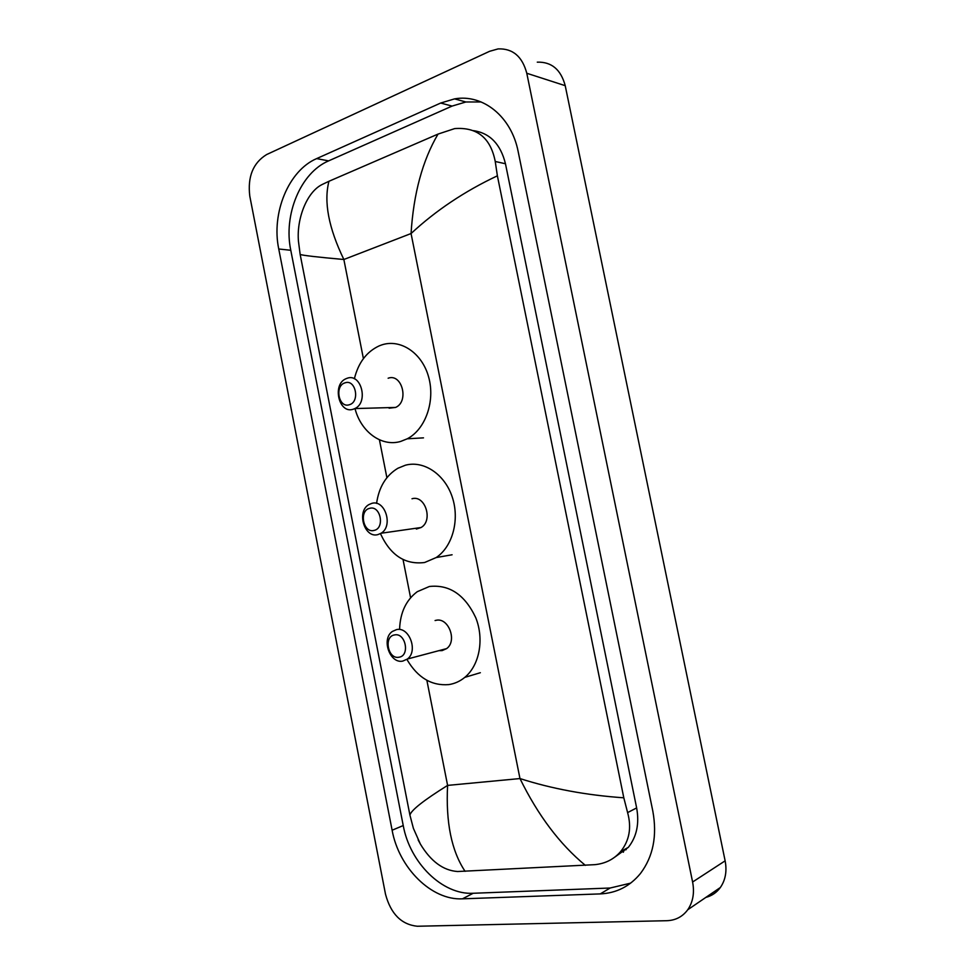<?xml version="1.0" encoding="UTF-8"?>
<svg xmlns="http://www.w3.org/2000/svg" width="975" height="975" viewBox="0 0 975 975"><rect width="100%" height="100%" fill="white"/><g stroke="black" fill="none" stroke-linecap="round" stroke-linejoin="round"><path stroke-width="1.46" d="M417.312 926.25C401.383 924.568 390.78 913.892 385.503 894.197L249.795 196.146C247.455 176.78 253.061 162.91 266.614 154.562L489.621 51.297L498.14 48.896C512.777 48.372 522.332 56.501 526.78 73.259L692.603 882.009C694.639 892.783 693.006 902.033 687.741 909.76C682.561 916.732 675.602 920.376 666.876 920.705L417.312 926.25M537.286 62.156C551.594 61.742 560.905 69.591 565.22 85.678L725.132 860.84C727.082 871.15 725.497 880.035 720.354 887.506C716.649 892.552 711.823 895.842 705.851 897.402M440.676 103.045L316.631 158.608C288.429 170.637 271.196 213.245 278.752 248.991L392.121 830.225C398.812 867.713 431.401 900.534 462.467 898.828L600.247 893.904C616.48 893.149 629.874 886.348 640.441 873.515C653.201 856.574 657.321 835.758 652.811 811.066L518.176 151.649C511.473 116.61 482.954 93.758 454.569 98.877L440.676 103.045L452.071 106.08L328.599 160.887C300.495 172.746 283.286 214.89 290.782 250.283L403.236 825.557C409.866 862.643 442.272 895.05 473.18 893.271L610.143 888.018L630.679 883.131M626.243 849.639L623.22 850.224M481.15 101.961L465.879 101.985L452.071 106.08M614.786 857.135L628.327 847.36C636.712 836.769 639.49 823.619 636.638 807.922L505.464 163.751C500.577 144.142 489.925 133.112 473.521 130.65M497.384 175.817C464.624 191.258 435.849 210.502 411.06 233.537C413.534 193.623 422.516 160.473 438.031 134.087L454.691 128.59C477.104 126.933 490.62 137.902 495.239 161.484L497.384 175.817L623.805 797.806L627.608 812.602C631.751 827.702 629.399 840.743 620.514 851.723C613.86 859.316 605.292 863.631 594.811 864.667L457.58 871.516C443.198 870.504 430.804 861.352 420.371 844.07L413.4 828.384L409.914 815.076C411.243 810.14 423.796 800.243 447.598 785.399C445.697 822.388 451.523 851.029 465.087 871.333M438.031 134.087L328.953 181.277C323.651 201.837 328.624 227.906 343.858 259.496C317.143 257.095 302.579 255.413 300.154 254.438L409.914 815.076M300.154 254.438L298.472 241.422C296.424 219.265 306.625 192.014 322.213 184.482L328.953 181.277M585.353 865.349C559.821 844.301 538.029 815.368 519.967 778.562C551.984 788.824 586.597 795.234 623.805 797.806M374.034 530.424C363.2 533.508 358.702 510.498 369.696 508.328C380.567 505.05 385.162 528.389 374.034 530.424M377.886 534.605C364.321 538.553 356.289 511.327 368.964 504.562L371.743 503.393C385.101 499.139 393.583 526.171 381.067 533.252L377.886 534.605M416.362 529.059L421.09 527.512C433.412 520.65 425.149 494.642 411.998 498.761M376.582 503.417C378.897 487.147 386.003 475.434 397.898 468.256L405.368 465.221C423.577 460.224 444.539 473.984 452.156 496.775C459.944 519.504 452.644 546.622 436.191 557.554L424.625 562.502C405.32 564.915 390.695 555.47 380.725 534.202M349.342 404.735C338.703 408.525 334.23 385.734 345.04 382.834C355.729 378.836 360.275 401.956 349.342 404.735M353.23 409.22C338.947 414.338 331.853 384.503 345.954 378.739L347.149 378.263C361.237 372.84 368.806 402.468 354.851 408.574L353.23 409.22M389.11 408.196L395.631 407.428C409.378 401.542 402.017 372.998 388.135 378.227M354.364 378.812C358.325 362.712 366.6 351.731 379.202 345.869L381.554 344.979C400.372 338.496 422.041 352.816 428.634 377.02C435.435 401.139 425.441 429.39 407.258 438.799L400.652 441.443C381.578 447.135 360.908 431.827 354.997 408.562M398.946 657.223C387.928 659.575 383.37 636.37 394.57 634.932C405.637 632.385 410.28 655.931 398.946 657.223M402.748 661.099C389.829 663.975 381.091 638.966 392.328 631.471L396.557 629.606C409.268 626.438 418.433 651.263 407.355 659.039L402.748 661.099M438.969 650.642L442.077 650.63L446.599 648.619C457.507 641.062 448.573 617.199 436.069 620.307L435.082 620.539M399.604 628.887C400.274 612.422 406.161 600.027 417.263 591.691L429.378 586.487C449.451 584.305 464.929 594.75 475.8 617.809C484.368 639.344 479.456 665.352 464.795 677.369C460.005 681.306 454.667 683.707 448.805 684.596C431.657 685.986 417.8 677.759 407.197 659.917M624.146 850.078L623.317 852.247M426.867 680.294L447.598 785.399L519.967 778.562L411.06 233.537L343.858 259.496L363.407 358.617M410.585 597.76L403.041 559.54M386.892 477.689L379.421 439.798M692.603 882.009L725.132 860.84M526.78 73.259L565.22 85.678M403.236 825.557L392.121 830.225M473.18 893.271L462.467 898.828M290.782 250.283L278.752 248.991M328.599 160.887L316.631 158.608M610.143 888.018L600.247 893.904M505.464 163.751L495.239 161.484M636.638 807.922L627.608 812.602M687.741 909.76L720.354 887.506M465.879 101.985L454.569 98.877M628.327 847.36L620.527 851.736M420.371 844.07L418.153 839.938M436.191 557.554L452.083 554.775M381.067 533.252L421.09 527.512M407.258 438.799L423.491 437.86M354.851 408.574L395.631 407.428M464.795 677.369L480.346 672.713M407.355 659.039L446.599 648.619"/></g></svg>
